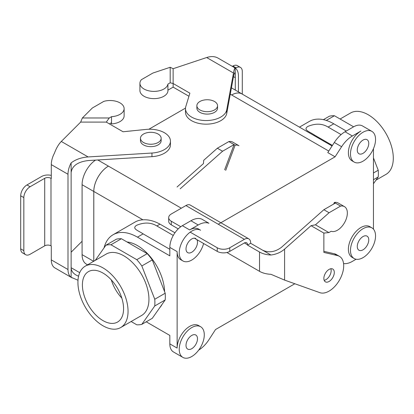 <?xml version="1.0" encoding="UTF-8"?>
<svg xmlns="http://www.w3.org/2000/svg" width="414" height="414" viewBox="0 0 414 414"><rect width="100%" height="100%" fill="white"/><g stroke="black" fill="none" stroke-linecap="round" stroke-linejoin="round"><path stroke-width="0.62" d="M102.993 273.064A29.12 16.814 60 0 1 121.923 298.432A29.12 16.814 60 0 1 117.866 321.864A29.12 16.814 60 0 1 102.993 320.617A29.12 16.814 60 0 1 83.882 294.664A29.12 16.814 60 0 1 88.756 271.444A29.12 16.814 60 0 1 102.993 273.064A29.12 16.814 60 0 1 121.923 298.432A29.12 16.814 60 0 1 117.866 321.864A29.12 16.814 60 0 1 102.993 320.617A29.12 16.814 60 0 1 83.882 294.664A29.12 16.814 60 0 1 88.756 271.444A29.12 16.814 60 0 1 102.993 273.064M111.314 279.9A27.945 16.136 -120 0 0 121.825 298.106A27.945 16.136 -120 0 1 111.314 279.9M328.105 127.077L341.11 134.586L328.105 127.077L333.777 123.807A48.733 28.136 -120 0 0 309.408 121.39L299.451 127.139L309.408 121.39A48.733 28.136 -120 0 1 333.777 123.807L346.306 131.041L333.777 123.807L328.105 127.077C322.227 123.455 315.463 123.248 307.809 126.451C302.743 129.846 309.496 131.657 314.386 135L332.416 145.412L314.386 135C309.496 131.657 302.743 129.846 307.809 126.451C315.463 123.248 322.227 123.455 328.105 127.077M148.88 129.24L185.508 108.095L148.88 129.24M86.371 264.127A20.705 11.954 -60 0 1 82.086 254.651L82.086 184.711A20.705 11.954 -60 0 1 95.515 160.109A20.705 11.954 -60 0 0 82.086 184.711L82.086 254.651A20.705 11.954 -60 0 0 86.371 264.127L87.566 264.815L86.371 264.127M93.781 261.229L93.781 191.465A20.705 11.954 -60 0 1 108.421 166.107L97.792 159.97L108.421 166.107A20.674 11.939 -60 0 0 93.802 191.449A20.674 11.939 -60 0 1 108.421 166.128A20.705 11.954 -60 0 0 93.781 191.465L82.086 184.711L93.781 191.465L93.781 261.229M218.281 224.248L335.081 156.813L341.622 146.696A23.629 13.641 -60 0 1 352.366 135.983L360.925 131.041A17.724 10.231 -60 0 0 349.349 146.654A17.724 10.231 -60 0 0 352.066 160.855A17.724 10.231 -60 0 1 349.349 146.654A17.724 10.231 -60 0 1 360.925 131.041L352.366 135.983A23.629 13.641 -60 0 0 341.622 146.696L335.081 156.813L327.774 152.595L334.315 142.478A23.629 13.641 -60 0 1 345.053 131.761L353.618 126.819A17.724 10.231 -60 0 1 362.478 125.939A17.724 10.231 -60 0 0 353.618 126.819L334.429 115.744A43.863 25.321 -120 0 0 329.394 116.194L323.391 119.656L329.394 116.194A43.863 25.321 -120 0 1 334.429 115.744L353.618 126.819L345.053 131.761L352.366 135.983L345.053 131.761A23.629 13.641 -60 0 0 334.315 142.478L341.622 146.696L334.315 142.478L327.774 152.595L335.081 156.813L218.281 224.248M104.049 247.877A48.733 28.136 60 0 1 113.084 234.738A48.733 28.136 60 0 1 137.453 237.15L169.823 255.842L169.823 247.401A17.724 10.231 -60 0 1 182.357 225.697L190.921 220.75A23.629 13.641 -60 0 1 201.659 219.063L208.972 223.286A23.629 13.641 -60 0 0 198.228 224.973A23.629 13.641 -60 0 1 208.972 223.286L201.659 219.063A23.629 13.641 -60 0 0 190.921 220.75L198.228 224.973L189.664 229.915A17.724 10.231 -60 0 1 198.529 229.04A17.724 10.231 -60 0 0 189.664 229.915L198.228 224.973L190.921 220.75L182.357 225.697L189.664 229.915L182.357 225.697A17.724 10.231 -60 0 0 169.823 247.401L177.135 251.619A17.724 10.231 -60 0 0 180.804 259.733A17.724 10.231 -60 0 1 177.135 251.619L177.135 348.086A17.724 10.231 -60 0 1 189.664 326.382A17.724 10.231 -60 0 1 198.529 325.507A17.724 10.231 -60 0 0 189.664 326.382A17.724 10.231 -60 0 0 177.135 348.086L177.135 251.619L169.823 247.401L169.823 255.842L137.453 237.15A48.733 28.136 60 0 0 113.084 234.738L135.016 222.075A48.733 28.136 -120 0 1 142.939 219.818C148.295 219.451 153.982 220.89 159.99 224.14L156.844 225.956L173.275 235.442L156.844 225.956C150.965 222.334 144.201 222.127 136.548 225.33C131.481 228.725 138.235 230.536 143.125 233.879L169.823 249.295L143.125 233.879C138.235 230.536 131.481 228.725 136.548 225.33C144.201 222.127 150.965 222.334 156.844 225.956L159.99 224.14L174.946 232.771L159.99 224.14C153.982 220.89 148.295 219.451 142.939 219.818A48.733 28.136 -120 0 0 135.016 222.075L113.084 234.738A48.733 28.136 60 0 0 104.049 247.877M191.754 252.224A8.125 4.689 -60 0 1 187.692 252.628A8.125 4.689 -60 0 1 187.692 243.246A8.125 4.689 -60 0 1 195.817 238.557A8.125 4.689 -60 0 0 187.692 243.246A8.125 4.689 -60 0 0 187.692 252.628A8.125 4.689 -60 0 0 191.754 252.224A8.125 4.689 -60 0 0 196.867 239.623A8.125 4.689 -60 0 1 191.754 252.224M169.823 335.428L146.235 321.807L169.823 335.428L169.823 343.868L169.823 335.428M191.754 348.691A8.125 4.689 -60 0 1 187.692 349.095A8.125 4.689 -60 0 1 187.692 339.713A8.125 4.689 -60 0 1 195.817 335.024A8.125 4.689 -60 0 1 197.059 341.534A8.125 4.689 -60 0 1 191.754 348.691A8.125 4.689 -60 0 1 187.692 349.095A8.125 4.689 -60 0 1 187.692 339.713A8.125 4.689 -60 0 1 195.817 335.024A8.125 4.689 -60 0 1 197.059 341.534A8.125 4.689 -60 0 1 191.754 348.691M363.016 153.346A8.125 4.689 -60 0 1 358.954 153.749A8.125 4.689 -60 0 1 358.954 144.372A8.125 4.689 -60 0 1 367.078 139.678A8.125 4.689 -60 0 1 368.32 146.189A8.125 4.689 -60 0 1 363.016 153.346A8.125 4.689 -60 0 1 358.954 153.749A8.125 4.689 -60 0 1 358.954 144.372A8.125 4.689 -60 0 1 367.078 139.678A8.125 4.689 -60 0 1 368.32 146.189A8.125 4.689 -60 0 1 363.016 153.346M363.016 249.813A8.125 4.689 -60 0 1 358.954 250.216A8.125 4.689 -60 0 1 358.954 240.839A8.125 4.689 -60 0 1 367.078 236.146A8.125 4.689 -60 0 1 368.32 242.656A8.125 4.689 -60 0 1 363.016 249.813A8.125 4.689 -60 0 1 358.954 250.216A8.125 4.689 -60 0 1 358.954 240.839A8.125 4.689 -60 0 1 367.078 236.146A8.125 4.689 -60 0 1 368.32 242.656A8.125 4.689 -60 0 1 363.016 249.813M191.754 231.121A17.724 10.231 -60 0 1 200.614 230.246L198.529 229.04L200.614 230.246A17.724 10.231 -60 0 0 191.754 231.121A17.724 10.231 -60 0 0 180.178 246.739A17.724 10.231 -60 0 0 182.895 260.939A17.724 10.231 -60 0 1 180.178 246.739A17.724 10.231 -60 0 1 191.754 231.121M203.595 243.504A17.724 10.231 -60 0 1 182.895 260.939L180.804 259.733L182.895 260.939A17.724 10.231 -60 0 0 203.595 243.504M191.754 327.588A17.724 10.231 -60 0 1 200.614 326.713A17.724 10.231 -60 0 1 200.614 347.175A17.724 10.231 -60 0 1 182.895 357.406A17.724 10.231 -60 0 1 180.178 343.206A17.724 10.231 -60 0 1 191.754 327.588A17.724 10.231 -60 0 1 200.614 326.713A17.724 10.231 -60 0 1 200.614 347.175A17.724 10.231 -60 0 1 182.895 357.406A17.724 10.231 -60 0 1 180.178 343.206A17.724 10.231 -60 0 1 191.754 327.588M173.497 351.978A17.724 10.231 -60 0 1 169.823 343.868L177.135 348.086L169.823 343.868A17.724 10.231 -60 0 0 173.497 351.978L182.895 357.406L173.497 351.978M363.016 132.247A17.724 10.231 -60 0 1 371.875 131.367A17.724 10.231 -60 0 1 371.875 151.829A17.724 10.231 -60 0 1 354.156 162.06A17.724 10.231 -60 0 1 351.439 147.86A17.724 10.231 -60 0 1 363.016 132.247A17.724 10.231 -60 0 1 371.875 131.367A17.724 10.231 -60 0 1 371.875 151.829A17.724 10.231 -60 0 1 354.156 162.06A17.724 10.231 -60 0 1 351.439 147.86A17.724 10.231 -60 0 1 363.016 132.247M363.016 228.714A17.724 10.231 -60 0 1 371.875 227.835A17.724 10.231 -60 0 1 371.875 248.296A17.724 10.231 -60 0 1 354.156 258.527A17.724 10.231 -60 0 1 351.439 244.327A17.724 10.231 -60 0 1 363.016 228.714A17.724 10.231 -60 0 1 371.875 227.835A17.724 10.231 -60 0 1 371.875 248.296A17.724 10.231 -60 0 1 354.156 258.527A17.724 10.231 -60 0 1 351.439 244.327A17.724 10.231 -60 0 1 363.016 228.714M294.84 283.745L215.513 329.549L208.972 339.666A23.629 13.641 -60 0 1 198.689 350.104A23.629 13.641 -60 0 0 208.972 339.666L215.513 329.549L294.84 283.745M231.649 94.987A20.674 11.939 -60 0 1 241.983 93.962L332.059 145.966L241.983 93.962A20.674 11.939 -60 0 0 231.649 94.987L328.768 151.058L231.649 94.987M93.802 261.218L93.802 191.449L93.802 261.218M231.649 94.961A20.705 11.954 -60 0 1 241.999 93.937A20.705 11.954 -60 0 1 242.537 94.283A20.705 11.954 -60 0 0 241.999 93.937A20.705 11.954 -60 0 0 231.649 94.961L230.272 94.169L231.649 94.961M121.4 238.733A43.863 25.321 -120 0 0 116.36 239.183L105.917 245.212L95.261 260.375L105.917 245.212A43.863 25.321 60 0 1 110.957 244.762L136.796 259.681A43.863 25.321 60 0 1 141.836 265.948L154.753 299.25A43.863 25.321 60 0 1 154.753 305.967L141.836 324.348A43.863 25.321 60 0 1 136.796 324.799L131.124 321.523L136.796 324.799A43.863 25.321 60 0 0 141.836 324.348L154.753 305.967L165.196 299.938A43.863 25.321 -120 0 0 165.196 293.221L152.28 259.92A43.863 25.321 -120 0 0 147.239 253.653L121.4 238.733L110.957 244.762L136.796 259.681A43.863 25.321 60 0 1 141.836 265.948L152.28 259.92A43.863 25.321 -120 0 0 147.239 253.653L136.796 259.681L147.239 253.653L121.4 238.733A43.863 25.321 -120 0 0 116.36 239.183L105.917 245.212A43.863 25.321 60 0 1 110.957 244.762L121.4 238.733M152.28 318.319L165.196 299.938A43.863 25.321 -120 0 0 165.196 293.221L154.753 299.25L141.836 265.948L152.28 259.92L165.196 293.221L154.753 299.25A43.863 25.321 60 0 1 154.753 305.967L165.196 299.938L152.28 318.319L141.836 324.348L152.28 318.319M373.459 148.683L373.459 229.154L373.459 148.683M352.066 257.322A17.724 10.231 -60 0 1 349.349 243.121A17.724 10.231 -60 0 1 360.925 227.509A17.724 10.231 -60 0 1 369.79 226.629A17.724 10.231 -60 0 0 360.925 227.509A17.724 10.231 -60 0 0 349.349 243.121A17.724 10.231 -60 0 0 352.066 257.322L354.156 258.527L352.066 257.322M356.087 259.242L352.366 261.389A23.629 13.641 -60 0 1 343.563 263.578A23.629 13.641 -60 0 0 352.366 261.389L356.087 259.242M158.127 134.053A10.34 5.967 180 0 1 161.155 138.271A10.34 5.967 180 0 1 150.815 144.243A10.34 5.967 180 0 1 140.481 138.271A10.34 5.967 180 0 1 146.861 132.759A10.34 5.967 180 0 1 158.127 134.053A10.34 5.967 180 0 1 161.155 138.271A10.34 5.967 180 0 1 150.815 144.243A10.34 5.967 180 0 1 140.481 138.271A10.34 5.967 180 0 1 146.861 132.759A10.34 5.967 180 0 1 158.127 134.053M161.155 140.682A10.34 5.967 180 0 1 150.815 146.654A10.34 5.967 180 0 1 140.481 140.682L140.481 138.271L140.481 140.682A10.34 5.967 180 0 0 150.815 146.654A10.34 5.967 180 0 0 161.155 140.682L161.155 138.271L161.155 140.682M199.9 112.349A10.34 5.967 0 0 0 211.166 113.643A10.34 5.967 0 0 0 217.547 108.126A10.34 5.967 0 0 1 211.166 113.643A10.34 5.967 0 0 1 199.9 112.349A10.34 5.967 0 0 1 196.873 108.126A10.34 5.967 0 0 0 199.9 112.349M199.9 109.938A10.34 5.967 0 0 0 211.166 111.231A10.34 5.967 0 0 0 217.547 105.715A10.34 5.967 0 0 0 207.207 99.748A10.34 5.967 0 0 0 196.873 105.715A10.34 5.967 0 0 0 199.9 109.938A10.34 5.967 0 0 0 211.166 111.231A10.34 5.967 0 0 0 217.547 105.715A10.34 5.967 0 0 0 207.207 99.748A10.34 5.967 0 0 0 196.873 105.715A10.34 5.967 0 0 0 199.9 109.938M326.299 120.438L334.429 115.744L326.299 120.438M373.459 157.931L378.23 170.232L373.459 172.985L378.23 170.232A43.863 25.321 -120 0 1 378.23 176.944L373.459 183.733L378.23 176.944A43.863 25.321 -120 0 0 378.23 170.232L373.459 157.931M373.459 179.702L378.23 176.944L373.459 179.702M393.3 158.169A35.444 20.462 -120 0 0 377.827 122.503A35.444 20.462 -120 0 0 350.513 113.006A35.444 20.462 -120 0 1 377.827 122.503A35.444 20.462 -120 0 1 393.3 158.169A35.444 20.462 -120 0 1 385.957 174.397A35.444 20.462 -120 0 0 393.3 158.169M127.01 241.973A38.398 22.17 60 0 1 164.591 291.658A38.398 22.17 60 0 0 127.01 241.973M162.055 304.409A38.398 22.17 60 0 1 159.701 307.762A38.398 22.17 60 0 0 162.055 304.409M141.598 315.478A35.444 20.462 -120 0 0 148.942 299.25A35.444 20.462 -120 0 0 133.468 263.583A35.444 20.462 -120 0 0 106.155 254.087L85.268 266.145A35.444 20.462 60 0 1 112.582 275.641A35.444 20.462 60 0 1 128.055 311.307A35.444 20.462 60 0 1 120.712 327.536A35.444 20.462 60 0 1 85.268 307.074A35.444 20.462 60 0 1 85.268 266.145A35.444 20.462 60 0 1 112.582 275.641A35.444 20.462 60 0 1 128.055 311.307A35.444 20.462 60 0 1 120.712 327.536A35.444 20.462 60 0 1 85.268 307.074A35.444 20.462 60 0 1 85.268 266.145L106.155 254.087A35.444 20.462 -120 0 1 133.468 263.583A35.444 20.462 -120 0 1 148.942 299.25A35.444 20.462 -120 0 1 141.598 315.478L120.712 327.536L141.598 315.478M206.664 57.53L173.135 68.708L173.135 83.514L189.881 93.181L185.803 106.538A20.674 11.939 0 0 0 185.488 108.608A20.674 11.939 0 0 0 205.075 120.531A20.674 11.939 0 0 0 226.722 109.87L233.486 73.019C234.148 69.495 234.712 67.824 235.188 68.005L217.899 58.022C214.768 56.309 211.021 56.144 206.664 57.53L233.486 73.019M173.135 68.708L170.18 67.28L170.18 82.805L173.135 83.514L173.135 87.131L188.944 96.255M170.18 67.28L152.906 73.04L141.397 79.685A14.029 8.099 0 0 0 139.927 83.292A14.029 8.099 0 0 0 153.242 91.38A14.029 8.099 0 0 0 167.913 84.114L167.913 90.143L173.135 87.131M235.287 90.061L235.287 77.677C235.281 74.743 235.105 73.143 234.759 72.874C234.407 72.74 233.982 73.992 233.486 76.637L235.287 77.677L235.188 68.005M185.488 108.608L185.488 112.225A20.674 11.939 0 0 0 205.075 124.148A20.674 11.939 0 0 0 226.722 113.488L233.486 76.637M139.927 83.292L139.927 90.526A14.029 8.099 0 0 0 153.242 98.615A14.029 8.099 0 0 0 167.913 91.349L167.913 90.143M167.913 84.114L170.18 82.805M238.423 91.872L238.423 75.865A17.724 10.231 120 0 0 235.287 68.103M242.293 94.118L242.293 71.472A8.86 5.118 120 0 0 240.462 67.415A8.86 5.118 120 0 0 236.032 67.855L235.421 68.207M232.342 66.364L232.896 66.043A8.86 5.118 -60 0 1 237.326 65.609L240.462 67.415M72.098 277.887L54.42 267.635A17.724 10.231 -60 0 1 51.289 259.873L51.289 246.009L50.984 245.833A4.43 2.556 0 0 0 44.717 245.833L44.717 178.305A4.43 2.556 0 0 1 50.984 178.305L51.289 178.481L51.289 164.617L67.994 174.263L67.994 269.524A17.724 10.231 120 0 0 71.13 277.282L77.998 280.237M71.13 252.209L82.086 241.253M67.994 174.263A17.724 10.231 -60 0 1 71.13 162.883L71.13 267.713C71.203 270.684 72.864 273.142 76.109 275.082L78.572 276.231M79.716 272.671L71.13 267.713L71.13 277.282M51.289 164.617A17.724 10.231 120 0 1 54.42 153.237C56.273 148.202 58.565 144.279 61.298 141.453L80.658 122.099L82.36 117.98L92.338 108.007L103.847 101.363A14.029 8.099 180 0 1 124.128 108.613L124.128 115.848A14.029 8.099 180 0 1 111.521 123.905L111.055 122.974M111.521 123.905L111.521 122.699L109.436 123.905M124.128 108.613A14.029 8.099 180 0 1 111.521 116.67L111.521 122.699M51.289 175.401A8.86 5.118 0 0 0 41.586 176.499L26.967 184.939A8.86 5.118 120 0 0 20.7 195.791L23.831 197.602A8.86 5.118 -60 0 1 30.098 186.745L44.717 178.305M25.668 254.713L22.537 252.902A8.86 5.118 -60 0 1 20.7 248.845L23.831 250.656A8.86 5.118 120 0 0 25.668 254.713A8.86 5.118 120 0 0 30.098 254.274L44.717 245.833M23.831 250.656L23.831 197.602M20.7 248.845L20.7 195.791M80.658 122.099L106.3 122.099L123.046 131.766L146.183 129.411A20.674 11.939 180 0 1 170.449 141.169A20.674 11.939 180 0 1 151.954 153.035L88.125 156.942C81.367 157.444 75.7 159.421 71.13 162.883M170.449 141.169L170.449 144.786A20.674 11.939 180 0 1 151.954 156.658L88.125 160.56C77.822 161.848 72.155 165.812 71.13 172.452M111.521 116.67L109.255 117.98L106.3 122.099M82.36 117.98L109.255 117.98M177.032 187.024L203.471 163.577L203.714 160.306L217.34 148.222L222.561 151.234L234.07 144.595L224.647 169.776M180.162 188.831L222.561 151.234M250.651 243.287L250.651 242.94A8.86 5.118 120 0 0 248.819 238.883A8.86 5.118 120 0 0 244.384 239.323L229.765 247.763A8.86 5.118 180 0 1 217.236 247.763L217.236 251.381A8.86 5.118 0 0 0 229.765 251.381L244.384 242.94L247.52 244.746L247.52 245.098L250.651 243.287L270.947 255.008A17.724 10.231 180 0 1 259.526 252.033L247.52 245.098M228.849 141.578L235.111 145.195A14.029 8.099 -60 0 1 238.976 145.728L232.709 142.111A14.029 8.099 -60 0 0 228.849 141.578L217.34 148.222M333.746 204.009L334.321 202.472L340.582 206.089A14.029 8.099 -60 0 1 344.448 206.622A14.029 8.099 -60 0 1 344.795 222.199A14.029 8.099 -60 0 1 331.164 231.271L328.897 232.58L323.857 233.077L323.857 252.416L337.462 255.562A20.674 11.939 -60 0 1 339.413 256.323A20.674 11.939 -60 0 1 339.946 279.248A20.674 11.939 -60 0 1 319.887 292.667L284.589 280.097L270.947 274.301A17.724 10.231 0 0 1 259.526 271.325L226.898 252.488M334.321 202.472A14.029 8.099 -60 0 1 338.181 203.005L344.448 206.622M225.692 170.377L235.111 145.195M248.819 238.883L190.337 205.121A8.86 5.118 120 0 0 185.907 205.561L171.287 214.002A8.86 5.118 0 0 0 168.689 217.619A8.86 5.118 0 0 0 171.287 221.236L180.783 226.717M247.52 244.746A4.43 2.556 120 0 0 246.599 242.718A4.43 2.556 120 0 0 244.384 242.94M171.287 221.236L171.287 224.854A8.86 5.118 180 0 1 168.689 221.236L168.689 217.619M171.287 224.854L178.248 228.87M194.368 238.179L217.236 251.381M190.181 232.145L217.236 247.763M329.078 281.468A7.385 4.264 -60 0 1 325.383 281.83A7.385 4.264 -60 0 1 323.857 278.451A7.385 4.264 -60 0 1 327.081 271.02A7.385 4.264 -60 0 1 332.768 269.043A7.385 4.264 -60 0 1 333.901 274.958A7.385 4.264 -60 0 1 329.078 281.468M270.947 255.008C276.231 254.356 280.78 252.395 284.589 249.124L311.033 225.677L323.857 233.077M324.167 280.325A7.385 4.264 120 0 0 329.637 275.76A7.385 4.264 120 0 0 330.853 268.743M323.857 251.329L334.331 253.751A20.674 11.939 -60 0 1 336.282 254.517L339.413 256.323M262.662 250.222C268.929 253.006 275.191 252.038 281.458 247.313L323.857 209.717L335.366 203.077M311.033 225.677L315.452 224.818L329.078 212.734L323.857 209.717M329.078 212.734L340.582 206.089M315.452 224.818L328.897 232.58M93.631 261.317L82.086 254.651L93.631 261.317M313.724 135.383L314.386 135L313.724 135.383M181.311 208.211L108.421 166.128L181.311 208.211M143.125 233.879L137.453 237.15L143.125 233.879M142.939 219.818L93.802 191.449L142.939 219.818M226.722 113.488L226.722 109.87M232.896 66.043L236.032 67.855M51.289 259.873L67.994 269.524M50.984 245.833L50.984 178.305M61.298 141.453L88.125 156.942M151.954 156.658L151.954 153.035M26.967 184.939L30.098 186.745M259.526 252.033L259.526 271.325M185.907 205.561L244.384 239.323M284.589 249.124L284.589 280.097M337.462 255.562L334.331 253.751M229.765 247.763L229.765 251.381M231.431 87.835L241.999 93.937L231.431 87.835M371.875 131.367L362.478 125.939L371.875 131.367M354.156 162.06L352.066 160.855L354.156 162.06M371.875 227.835L369.79 226.629L371.875 227.835M196.873 105.715L196.873 108.126L196.873 105.715M217.547 105.715L217.547 108.126L217.547 105.715M375.964 180.168L385.957 174.397L375.964 180.168M340.101 119.015L350.513 113.006L340.101 119.015M200.614 326.713L198.529 325.507L200.614 326.713"/></g></svg>
